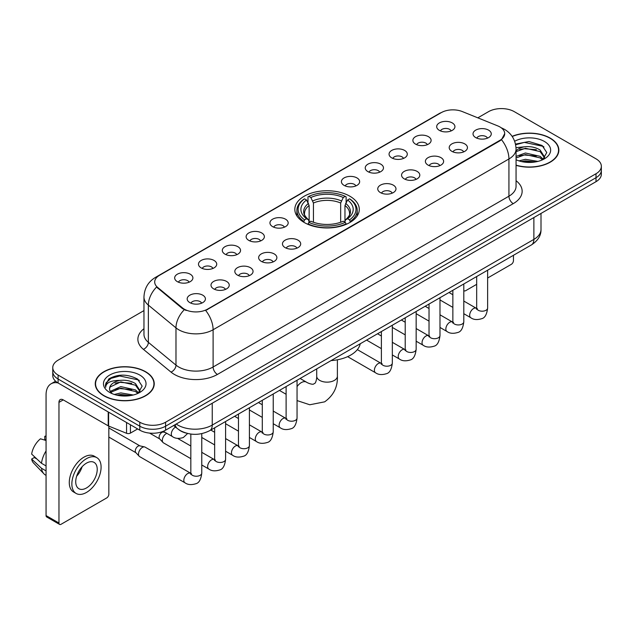 <?xml version="1.0" encoding="UTF-8"?>
<svg xmlns="http://www.w3.org/2000/svg" width="633" height="633" viewBox="0 0 633 633"><rect width="100%" height="100%" fill="white"/><g stroke="black" fill="none" stroke-linecap="round" stroke-linejoin="round"><path stroke-width="0.95" d="M349.843 196.198A32.228 18.61 0 0 0 314.72 192.163A32.228 18.61 0 0 0 294.828 209.357A32.228 18.61 0 0 0 304.267 222.515A32.228 18.61 0 0 0 339.383 226.551A32.228 18.61 0 0 0 359.283 209.357A32.228 18.61 0 0 0 349.843 196.198M415.541 144.118A9.123 5.27 180 0 1 413.737 142.631A9.123 5.27 180 0 1 416.751 136.079A9.123 5.27 180 0 1 428.446 136.673A9.123 5.27 180 0 1 430.25 142.631A9.123 5.27 180 0 1 415.541 144.118M427.33 144.664A5.475 3.157 0 0 0 425.867 143.121A5.475 3.157 0 0 0 420.47 142.322A5.475 3.157 0 0 0 416.656 144.664M391.724 157.87A9.123 5.27 180 0 1 389.912 156.383A9.123 5.27 180 0 1 392.935 149.839A9.123 5.27 180 0 1 404.622 150.425A9.123 5.27 180 0 1 406.433 156.383A9.123 5.27 180 0 1 391.724 157.87M403.514 158.416A5.475 3.157 0 0 0 402.042 156.881A5.475 3.157 0 0 0 396.654 156.074A5.475 3.157 0 0 0 392.832 158.416M367.9 171.622A9.123 5.27 180 0 1 366.096 170.135A9.123 5.27 180 0 1 369.11 163.591A9.123 5.27 180 0 1 380.805 164.176A9.123 5.27 180 0 1 382.609 170.135A9.123 5.27 180 0 1 367.9 171.622M379.689 172.168A5.475 3.157 0 0 0 378.218 170.633A5.475 3.157 0 0 0 372.829 169.826A5.475 3.157 0 0 0 369.015 172.168M344.083 185.374A9.123 5.27 180 0 1 342.271 183.887A9.123 5.27 180 0 1 345.294 177.343A9.123 5.27 180 0 1 356.98 177.928A9.123 5.27 180 0 1 358.792 183.887A9.123 5.27 180 0 1 344.083 185.374M355.873 185.92A5.475 3.157 0 0 0 354.401 184.385A5.475 3.157 0 0 0 349.012 183.586A5.475 3.157 0 0 0 345.191 185.92M272.617 226.638A9.123 5.27 180 0 1 270.805 225.142A9.123 5.27 180 0 1 273.828 218.599A9.123 5.27 180 0 1 285.515 219.184A9.123 5.27 180 0 1 287.327 225.142A9.123 5.27 180 0 1 272.617 226.638M284.407 227.184A5.475 3.157 0 0 0 282.935 225.641A5.475 3.157 0 0 0 277.547 224.842A5.475 3.157 0 0 0 273.725 227.184M248.801 240.39A9.123 5.27 180 0 1 246.989 238.902A9.123 5.27 180 0 1 250.011 232.351A9.123 5.27 180 0 1 261.698 232.944A9.123 5.27 180 0 1 263.51 238.902A9.123 5.27 180 0 1 248.801 240.39M260.582 240.936A5.475 3.157 0 0 0 259.119 239.393A5.475 3.157 0 0 0 253.722 238.594A5.475 3.157 0 0 0 249.908 240.936M224.976 254.142A9.123 5.27 180 0 1 223.164 252.654A9.123 5.27 180 0 1 226.187 246.102A9.123 5.27 180 0 1 237.873 246.696A9.123 5.27 180 0 1 239.685 252.654A9.123 5.27 180 0 1 224.976 254.142M236.766 254.688A5.475 3.157 0 0 0 235.294 253.145A5.475 3.157 0 0 0 229.906 252.345A5.475 3.157 0 0 0 226.084 254.688M201.152 267.894A9.123 5.27 180 0 1 199.348 266.406A9.123 5.27 180 0 1 202.37 259.862A9.123 5.27 180 0 1 214.057 260.448A9.123 5.27 180 0 1 215.861 266.406A9.123 5.27 180 0 1 201.152 267.894M212.941 268.439A5.475 3.157 0 0 0 211.477 266.904A5.475 3.157 0 0 0 206.081 266.097A5.475 3.157 0 0 0 202.267 268.439M177.335 281.645A9.123 5.27 180 0 1 175.523 280.158A9.123 5.27 180 0 1 178.546 273.614A9.123 5.27 180 0 1 190.232 274.2A9.123 5.27 180 0 1 192.044 280.158A9.123 5.27 180 0 1 177.335 281.645M189.125 282.191A5.475 3.157 0 0 0 187.653 280.656A5.475 3.157 0 0 0 182.264 279.849A5.475 3.157 0 0 0 178.443 282.191M439.365 130.366A9.123 5.27 180 0 1 437.553 128.879A9.123 5.27 180 0 1 440.576 122.327A9.123 5.27 180 0 1 452.263 122.921A9.123 5.27 180 0 1 454.075 128.879A9.123 5.27 180 0 1 439.365 130.366M451.155 130.912A5.475 3.157 0 0 0 449.683 129.369A5.475 3.157 0 0 0 444.295 128.57A5.475 3.157 0 0 0 440.473 130.912M451.875 151.342A9.123 5.27 180 0 1 450.071 149.855A9.123 5.27 180 0 1 453.086 143.303A9.123 5.27 180 0 1 464.78 143.897A9.123 5.27 180 0 1 466.584 149.855A9.123 5.27 180 0 1 451.875 151.342M463.665 151.888A5.475 3.157 0 0 0 462.193 150.345A5.475 3.157 0 0 0 456.804 149.546A5.475 3.157 0 0 0 452.991 151.888M428.058 165.094A9.123 5.27 180 0 1 426.246 163.607A9.123 5.27 180 0 1 429.269 157.063A9.123 5.27 180 0 1 440.956 157.649A9.123 5.27 180 0 1 442.768 163.607A9.123 5.27 180 0 1 428.058 165.094M439.848 165.64A5.475 3.157 0 0 0 438.376 164.105A5.475 3.157 0 0 0 432.988 163.298A5.475 3.157 0 0 0 429.166 165.64M404.234 178.846A9.123 5.27 180 0 1 402.422 177.359A9.123 5.27 180 0 1 405.444 170.815A9.123 5.27 180 0 1 417.131 171.401A9.123 5.27 180 0 1 418.943 177.359A9.123 5.27 180 0 1 404.234 178.846M416.023 179.392A5.475 3.157 0 0 0 414.552 177.857A5.475 3.157 0 0 0 409.163 177.05A5.475 3.157 0 0 0 405.349 179.392M380.417 192.598A9.123 5.27 180 0 1 378.605 191.111A9.123 5.27 180 0 1 381.628 184.567A9.123 5.27 180 0 1 393.315 185.153A9.123 5.27 180 0 1 395.127 191.111A9.123 5.27 180 0 1 380.417 192.598M392.199 193.144A5.475 3.157 0 0 0 390.735 191.609A5.475 3.157 0 0 0 385.339 190.81A5.475 3.157 0 0 0 381.525 193.144M285.127 247.614A9.123 5.27 180 0 1 283.323 246.126A9.123 5.27 180 0 1 286.345 239.575A9.123 5.27 180 0 1 298.032 240.168A9.123 5.27 180 0 1 299.836 246.126A9.123 5.27 180 0 1 285.127 247.614M296.917 248.16A5.475 3.157 0 0 0 295.453 246.617A5.475 3.157 0 0 0 290.056 245.818A5.475 3.157 0 0 0 286.243 248.16M261.31 261.366A9.123 5.27 180 0 1 259.498 259.878A9.123 5.27 180 0 1 262.521 253.327A9.123 5.27 180 0 1 274.208 253.92A9.123 5.27 180 0 1 276.02 259.878A9.123 5.27 180 0 1 261.31 261.366M273.1 261.912A5.475 3.157 0 0 0 271.628 260.369A5.475 3.157 0 0 0 266.24 259.57A5.475 3.157 0 0 0 262.418 261.912M237.486 275.118A9.123 5.27 180 0 1 235.682 273.63A9.123 5.27 180 0 1 238.696 267.086A9.123 5.27 180 0 1 250.391 267.672A9.123 5.27 180 0 1 252.195 273.63A9.123 5.27 180 0 1 237.486 275.118M249.275 275.664A5.475 3.157 0 0 0 247.812 274.129A5.475 3.157 0 0 0 242.415 273.321A5.475 3.157 0 0 0 238.601 275.664M213.669 288.87A9.123 5.27 180 0 1 211.857 287.382A9.123 5.27 180 0 1 214.88 280.838A9.123 5.27 180 0 1 226.567 281.424A9.123 5.27 180 0 1 228.378 287.382A9.123 5.27 180 0 1 213.669 288.87M225.459 289.416A5.475 3.157 0 0 0 223.987 287.88A5.475 3.157 0 0 0 218.599 287.073A5.475 3.157 0 0 0 214.777 289.416M189.845 302.621A9.123 5.27 180 0 1 188.033 301.134A9.123 5.27 180 0 1 191.055 294.59A9.123 5.27 180 0 1 202.742 295.176A9.123 5.27 180 0 1 204.554 301.134A9.123 5.27 180 0 1 189.845 302.621M201.634 303.167A5.475 3.157 0 0 0 200.163 301.632A5.475 3.157 0 0 0 194.774 300.833A5.475 3.157 0 0 0 190.96 303.167M475.7 137.59A9.123 5.27 180 0 1 473.888 136.103A9.123 5.27 180 0 1 476.91 129.551A9.123 5.27 180 0 1 488.597 130.145A9.123 5.27 180 0 1 490.409 136.103A9.123 5.27 180 0 1 475.7 137.59M487.489 138.136A5.475 3.157 0 0 0 486.017 136.593A5.475 3.157 0 0 0 480.629 135.794A5.475 3.157 0 0 0 476.807 138.136M497.712 125.88A16.418 9.479 180 0 1 499.904 126.94A16.418 9.479 180 0 1 504.715 133.642A16.418 9.479 180 0 1 499.904 140.344L207.521 309.149A16.418 9.479 180 0 1 182.462 307.883L157.672 287.445A16.418 9.479 180 0 1 154.697 282.009A16.418 9.479 180 0 1 159.508 275.308L441.28 112.627A16.418 9.479 180 0 1 462.312 111.566L497.712 125.88M186.134 433.091A18.246 10.532 180 0 1 178.767 429.641M516.061 165.348A29.49 17.028 0 0 0 558.852 150.148A29.49 17.028 0 0 0 550.212 138.113A29.49 17.028 0 0 0 512.113 136.34M145.598 371.713A29.49 17.028 0 0 0 113.457 368.018A29.49 17.028 0 0 0 95.259 383.748A29.49 17.028 0 0 0 103.891 395.791A29.49 17.028 0 0 0 136.032 399.486A29.49 17.028 0 0 0 154.238 383.748A29.49 17.028 0 0 0 145.598 371.713M95.559 385.283A29.49 17.028 0 0 0 95.456 385.734M504.715 133.642L501.494 139.679L499.904 140.835L205.67 310.471A21.285 12.288 60 0 1 213.107 329.753A24.323 14.045 180 0 1 178.712 329.753A24.323 14.045 180 0 1 175.982 327.878L148.359 305.106A24.323 14.045 180 0 1 143.96 297.051L143.96 334.287A24.323 14.045 0 0 0 148.359 342.342L175.982 365.122A24.323 14.045 0 0 0 178.712 366.998A24.323 14.045 0 0 0 213.107 366.998L508.932 196.198A24.323 14.045 0 0 0 516.061 186.268L516.061 149.032A24.323 14.045 180 0 1 508.932 158.962A21.285 12.288 -120 0 0 501.494 139.679M143.96 310.597L58.101 360.169A18.246 10.532 0 0 0 52.761 367.615L52.761 375.559A18.246 10.532 0 0 0 58.101 383.005L139.798 430.171L139.798 426.199A18.246 10.532 0 0 0 165.593 426.199L596.009 177.707A18.246 10.532 0 0 0 601.35 170.261A18.246 10.532 0 0 1 596.009 177.707L165.593 426.199A18.246 10.532 0 0 1 139.798 426.199L58.101 379.032L139.798 426.199L139.798 422.227A18.246 10.532 0 0 0 165.593 422.227L596.009 173.735A18.246 10.532 0 0 0 601.35 166.289A18.246 10.532 0 0 0 596.009 158.836L514.312 111.669A18.246 10.532 0 0 0 488.51 111.669L477.828 117.841M52.761 371.587A18.246 10.532 0 0 0 58.101 379.032A18.246 10.532 0 0 1 52.761 371.587M186.149 310.471L182.462 308.603L156.565 287.042A21.285 14.235 129.5 0 0 148.359 305.106L148.359 342.342A6.085 4.067 -50.5 0 1 143.382 349.321A30.408 17.55 180 0 1 143.96 328.717M52.761 367.615A18.246 10.532 0 0 0 58.101 375.06L139.798 422.227M154.041 385.734A29.49 17.028 0 0 0 153.938 385.283M558.654 152.134A29.49 17.028 0 0 0 558.551 151.683M139.798 430.171A18.246 10.532 0 0 0 165.593 430.171L596.009 181.679A18.246 10.532 0 0 0 601.35 174.233L601.35 166.289M516.061 165.15A29.189 16.854 0 0 0 558.551 150.148A29.189 16.854 0 0 0 549.998 138.231A29.189 16.854 0 0 0 512.224 136.506M518.981 160.877L525.422 159.302L537.923 161.399M521.505 161.573L525.422 160.877L535.304 161.953M516.061 156.406L525.422 152.996L540.107 156.319L543.241 159.302M516.061 157.981L525.422 154.571L540.107 157.894L542.426 159.848M516.022 147.671L524.575 146.785A15.2 8.775 0 0 0 516.061 150.868M524.575 146.785C530.414 146.176 535.589 147.252 540.107 150.013L544.562 157.016L544.451 158.179M516.061 151.683L525.422 148.264L540.107 151.588L544.515 157.807M516.061 159.429L516.71 160.03M516.061 159.745A21.285 12.288 0 0 0 544.412 158.836A21.285 12.288 0 0 0 544.412 141.46A21.285 12.288 0 0 0 514.661 141.262M542.679 159.738L546.77 152.537L542.101 145.463L528.943 141.531L515.507 144.087M515.65 144.767L524.346 142.393L543.067 146.334L543.976 146.967M519.638 149.57L524.346 148.7L536.38 149.712M519.638 155.876L524.346 154.998L536.38 156.019M521.909 161.66L524.346 161.304L535.075 161.985M463.799 290.397A3.038 1.757 120 0 0 464.203 290.808A3.038 1.757 120 0 0 465.722 290.658L476.673 284.336M487.624 278.022L511.298 264.349A3.038 1.757 120 0 0 513.45 260.622L513.45 255.305M104.105 395.665A29.189 16.854 0 0 0 135.921 399.32A29.189 16.854 0 0 0 153.938 383.748A29.189 16.854 0 0 0 145.384 371.832A29.189 16.854 0 0 0 113.576 368.184A29.189 16.854 0 0 0 95.559 383.748A29.189 16.854 0 0 0 104.105 395.665M114.367 394.478L120.816 392.903L133.31 395M116.891 395.174L120.816 394.478L130.691 395.554M110.269 391.392L120.816 386.597L135.494 389.92L138.627 392.903M110.791 392.254L120.816 388.171L135.494 391.495L137.812 393.449M138.065 393.338L142.156 386.138L137.488 379.064C127.486 373.897 117.944 373.842 108.868 378.89L105.363 385.307L105.695 387.364C105.893 382.743 110.648 380.417 119.969 380.386A15.2 8.775 0 0 0 109.549 388.717A15.2 8.775 0 0 0 110.284 391.416L112.096 393.631M119.969 380.386C125.801 379.776 130.976 380.852 135.494 383.614L139.948 390.616L139.846 391.78M109.549 388.891L110.063 387.024L120.816 381.865L135.494 385.188L139.901 391.408M139.798 375.06A21.285 12.288 0 0 0 109.699 375.06A21.285 12.288 0 0 0 109.699 392.444A21.285 12.288 0 0 0 139.798 392.436A21.285 12.288 0 0 0 139.798 375.06M105.363 385.45L106.028 382.854L111.044 378.36L119.732 375.994L138.453 379.935L139.363 380.568M115.032 383.171L119.732 382.3L131.767 383.313M115.032 389.477L119.732 388.599L131.767 389.619M117.295 395.261L119.732 394.905L130.461 395.585M303.682 222.167L304.552 219.865A28.944 16.711 0 0 1 304.552 198.849L306.538 199.996A26.151 15.097 0 0 0 306.538 218.717L308.508 219.833L309.141 222.183M309.141 221.226L309.141 205.503L306.538 199.996M307.986 202.489L307.986 196.855L308.849 196.365A28.944 16.711 0 0 1 345.254 196.365L343.268 197.512A26.151 15.097 0 0 0 310.843 197.512L313.438 203.019L313.438 222.246M340.665 222.246L340.665 203.019L343.268 197.512M331.075 360.596A33.446 19.306 0 0 0 360.256 343.751M307.986 223.845A30.162 17.415 0 0 0 346.124 223.845L345.254 222.349A28.944 16.711 0 0 1 308.849 222.349L307.986 224.359M346.124 224.359L346.124 223.845M304.552 198.849L303.682 199.34A30.162 17.415 0 0 0 296.893 210.354A30.162 17.415 0 0 0 303.682 221.36M345.254 196.365L346.124 196.855L346.124 202.489M308.849 222.349L310.843 221.202A26.151 15.097 0 0 0 343.268 221.202L345.254 222.349M306.538 218.717L304.552 219.865M310.843 197.512L308.849 196.365M308.508 203.383A23.389 13.507 0 0 0 308.508 219.833L308.619 219.904C305.296 216.692 303.935 214.516 304.552 213.361A22.495 12.992 0 0 1 309.141 205.503M350.421 221.36A30.162 17.415 0 0 0 357.218 210.354A30.162 17.415 0 0 0 350.421 199.34L349.558 198.849A28.944 16.711 0 0 1 349.558 219.865L350.421 222.167M349.558 219.865L347.564 218.717A26.151 15.097 0 0 0 347.564 199.996L349.558 198.849M347.564 199.996L344.969 205.503L344.969 221.226L345.602 219.833L347.564 218.717M344.969 205.503A22.495 12.992 0 0 1 349.551 213.361C350.168 214.524 348.815 216.7 345.491 219.904L345.602 219.833A23.389 13.507 0 0 0 345.602 203.383M344.969 222.183L344.969 221.226M190.826 458.656L163.464 442.863A5.475 3.157 -60 0 1 163.021 442.507A5.475 3.157 -60 0 1 162.325 440.354A5.475 3.157 -60 0 1 166.194 433.652A5.475 3.157 -60 0 1 166.843 433.344M163.021 442.507L159.603 438.804A3.956 2.279 -60 0 1 159.105 437.253A3.956 2.279 -60 0 1 161.898 432.41A3.956 2.279 -60 0 1 163.496 432.07L165.363 432.489M201.769 433.645L201.769 473.073C201.017 479.426 199.047 482.979 195.866 483.723C191.348 485.123 187.708 484.807 184.963 482.781L139.64 456.615A5.475 3.157 -60 0 1 139.197 456.258A5.475 3.157 -60 0 1 138.508 454.106A5.475 3.157 -60 0 1 142.378 447.404A5.475 3.157 -60 0 1 144.585 446.93A5.475 3.157 -60 0 1 145.115 447.135L191.546 473.737M139.197 456.258L135.779 452.555A3.956 2.279 -60 0 1 135.28 451.005A3.956 2.279 -60 0 1 138.073 446.162A3.956 2.279 -60 0 1 139.671 445.822L144.585 446.93M130.445 424.775L130.445 433.091L137.646 428.937M57.896 382.886A24.323 14.045 -120 0 0 51.099 383.788A24.323 14.045 -120 0 0 46.059 394.921L46.059 515.571L58.964 523.024L58.964 402.374A6.085 3.513 60 0 1 60.222 399.589A6.085 3.513 60 0 1 63.26 399.89L108.219 425.843L108.219 411.941M58.964 523.024A3.038 1.757 120 0 0 59.589 524.409L46.692 516.963A3.038 1.757 -60 0 1 46.059 515.571M59.589 524.409A3.038 1.757 120 0 0 61.108 524.259L106.684 497.949A3.038 1.757 120 0 0 108.836 494.223L108.836 426.128M130.445 433.091A3.038 1.757 180 0 1 126.553 433.288L108.623 426.041A3.038 1.757 180 0 1 108.219 425.843M86.476 487.964A15.2 8.775 120 0 0 96.414 474.568A15.2 8.775 120 0 0 94.08 462.391A15.2 8.775 120 0 0 86.476 463.142A15.2 8.775 120 0 0 76.546 476.538A15.2 8.775 120 0 0 78.88 488.723A15.2 8.775 120 0 0 86.476 487.964M76.656 476.182A15.2 8.775 120 0 0 82.116 466.735M46.059 436.715L44.769 436.327L44.769 439.381L46.059 440.125M96.817 457.651L94.238 456.164A20.675 11.94 120 0 0 83.896 457.184A20.675 11.94 120 0 0 70.39 475.407A20.675 11.94 120 0 0 73.563 491.968L76.142 493.463A20.675 11.94 120 0 0 86.476 492.434A20.675 11.94 120 0 0 99.982 474.22A20.675 11.94 120 0 0 96.817 457.651A20.675 11.94 120 0 0 86.476 458.672A20.675 11.94 120 0 0 72.969 476.894A20.675 11.94 120 0 0 76.142 493.463M46.059 450.933A20.066 11.584 120 0 0 41.493 463.293L31.65 454.083A15.809 9.131 120 0 1 40.472 438.804L46.059 440.505M46.059 465.935L41.493 463.293M36.975 459.067L34.293 457.524L31.65 459.052L41.493 468.262L46.059 470.897M41.493 468.262A20.066 11.584 120 0 0 43.97 473.864A20.066 11.584 120 0 0 45.489 475.059L46.059 475.391M46.059 435.963A15.809 9.131 120 0 0 44.769 436.327M31.65 459.052A15.809 9.131 120 0 0 33.517 462.984L43.97 473.864M157.672 287.445L157.672 288.165M182.462 307.883L182.462 308.603M207.521 309.149L207.521 309.64M499.904 140.344L499.904 140.835M217.412 374.443A6.085 3.513 60 0 1 213.107 366.998L213.107 329.753L508.932 158.962L508.932 196.198A6.085 3.513 60 0 0 513.236 203.652L217.412 374.443A30.408 17.55 180 0 1 174.407 374.443A30.408 17.55 180 0 1 171.005 372.101L143.382 349.321M516.061 149.032C515.65 140.289 511.804 133.729 504.525 129.361L501.455 127.866A21.285 9.97 112 0 0 501.17 127.755M157.696 276.55A21.285 12.288 -120 0 0 155.496 277.381C148.217 281.748 144.371 288.3 143.96 297.051M155.496 277.381L439.492 113.41A21.285 12.288 60 0 1 441.106 112.729M184.274 309.735A21.285 14.235 129.5 0 0 175.982 327.878L175.982 365.122A6.085 4.067 -50.5 0 1 171.005 372.101M516.061 180.706A30.408 17.55 180 0 1 513.236 203.652M165.593 422.227L165.593 430.171M596.009 173.735L596.009 181.679M58.101 375.06L58.101 383.005M176.219 424.039A24.323 14.045 0 0 0 177.849 425.083A24.323 14.045 0 0 0 212.245 425.083L533.872 239.393A24.323 14.045 0 0 0 541.001 229.463C541.175 235.5 537.963 240.667 531.356 244.963L209.729 430.654A12.162 7.018 60 0 0 212.245 425.083L212.245 403.237M533.872 217.546L533.872 239.393A12.162 7.018 60 0 1 531.356 244.963M175.23 424.608A12.162 8.134 129.5 0 0 177.351 428.565L173.656 425.518M337.389 359.789L337.389 376.184A10.334 5.966 180 0 1 334.366 380.401A10.334 5.966 180 0 1 319.744 380.401A10.334 5.966 180 0 1 316.714 376.184C316.872 376.936 316.445 381.272 315.131 383.147L313.24 384.239C310.961 384.437 306.997 382.641 306.419 382.126L300.105 378.479M297.051 386.597A10.334 5.966 -60 0 1 301.253 382.633A10.334 5.966 -60 0 1 306.419 382.126M340.665 203.019A22.495 12.992 0 0 0 313.438 203.019M341.306 200.898A23.389 13.507 0 0 0 312.805 200.898M487.624 270.212L487.624 308.042A5.475 3.157 180 0 1 485.764 310.407A5.475 3.157 180 0 1 478.279 310.273A5.475 3.157 180 0 1 476.673 308.042L476.499 309.221L476.989 308.817M487.624 308.042C486.872 314.395 484.902 317.94 481.713 318.684C477.195 320.084 473.563 319.768 470.81 317.742A5.475 3.157 -60 0 1 469.971 313.359A5.475 3.157 -60 0 1 473.547 308.532A5.475 3.157 -60 0 1 473.793 308.406A5.475 3.157 -60 0 1 476.285 308.263L477.393 308.698M463.799 283.964L463.799 321.793A5.475 3.157 180 0 1 461.948 324.159A5.475 3.157 180 0 1 454.454 324.025A5.475 3.157 180 0 1 452.856 321.793L452.682 322.972L453.165 322.569M463.799 321.793C463.047 328.147 461.085 331.692 457.896 332.444C453.378 333.836 449.739 333.528 446.993 331.494A5.475 3.157 -60 0 1 446.154 327.111A5.475 3.157 -60 0 1 449.731 322.284A5.475 3.157 -60 0 1 449.968 322.157A5.475 3.157 -60 0 1 452.46 322.015L453.576 322.458M439.982 297.724L439.982 335.545A5.475 3.157 180 0 1 438.123 337.911A5.475 3.157 180 0 1 430.638 337.777A5.475 3.157 180 0 1 429.032 335.545L428.858 336.724L429.348 336.321M439.982 335.545C439.231 341.899 437.261 345.452 434.072 346.196C429.554 347.588 425.922 347.28 423.168 345.246A5.475 3.157 -60 0 1 422.33 340.863A5.475 3.157 -60 0 1 425.906 336.044A5.475 3.157 -60 0 1 426.151 335.909A5.475 3.157 -60 0 1 428.644 335.767L429.752 336.21M416.158 311.476L416.158 349.297A5.475 3.157 180 0 1 414.306 351.663A5.475 3.157 180 0 1 406.813 351.529A5.475 3.157 180 0 1 405.215 349.297L405.033 350.476L405.524 350.073M416.158 349.297C415.406 355.651 413.436 359.204 410.255 359.948C405.729 361.348 402.097 361.032 399.352 358.998A5.475 3.157 -60 0 1 398.513 354.615A5.475 3.157 -60 0 1 402.082 349.796A5.475 3.157 -60 0 1 402.327 349.661A5.475 3.157 -60 0 1 404.819 349.519L405.935 349.962M392.333 325.227L392.333 363.049A5.475 3.157 180 0 1 390.482 365.423A5.475 3.157 180 0 1 382.997 365.281A5.475 3.157 180 0 1 381.39 363.049L381.216 364.228L381.707 363.825M392.333 363.049C391.59 369.403 389.619 372.956 386.431 373.699C381.913 375.1 378.281 374.783 375.527 372.758A5.475 3.157 -60 0 1 374.689 368.366A5.475 3.157 -60 0 1 378.265 363.548A5.475 3.157 -60 0 1 378.51 363.413A5.475 3.157 -60 0 1 381.003 363.279L382.11 363.714M297.051 380.235L297.051 418.065A5.475 3.157 180 0 1 295.2 420.431A5.475 3.157 180 0 1 287.706 420.296A5.475 3.157 180 0 1 286.108 418.065L285.934 419.244L286.425 418.84M297.051 418.065C296.299 424.419 294.337 427.963 291.148 428.707C286.63 430.108 282.991 429.791 280.245 427.766A5.475 3.157 -60 0 1 279.406 423.382A5.475 3.157 -60 0 1 282.983 418.555A5.475 3.157 -60 0 1 283.22 418.429A5.475 3.157 -60 0 1 285.72 418.286L286.828 418.722M273.234 393.987L273.234 431.817A5.475 3.157 180 0 1 271.375 434.183A5.475 3.157 180 0 1 263.89 434.048A5.475 3.157 180 0 1 262.284 431.817L262.109 432.996L262.6 432.592M273.234 431.817C272.483 438.171 270.513 441.715 267.324 442.467C262.806 443.86 259.174 443.551 256.42 441.517A5.475 3.157 -60 0 1 255.582 437.134A5.475 3.157 -60 0 1 259.158 432.307A5.475 3.157 -60 0 1 259.403 432.181A5.475 3.157 -60 0 1 261.896 432.038L263.004 432.481M249.41 407.747L249.41 445.569A5.475 3.157 180 0 1 247.558 447.935A5.475 3.157 180 0 1 240.065 447.8A5.475 3.157 180 0 1 238.467 445.569L238.293 446.748L238.776 446.344M249.41 445.569C248.658 451.922 246.696 455.475 243.507 456.219C238.989 457.612 235.349 457.303 232.604 455.269A5.475 3.157 -60 0 1 231.765 450.886A5.475 3.157 -60 0 1 235.341 446.067A5.475 3.157 -60 0 1 235.579 445.933A5.475 3.157 -60 0 1 238.071 445.79L239.187 446.233M225.593 421.499L225.593 459.321A5.475 3.157 180 0 1 223.734 461.686A5.475 3.157 180 0 1 216.249 461.552A5.475 3.157 180 0 1 214.642 459.321L214.468 460.5L214.959 460.096M225.593 459.321C224.842 465.674 222.871 469.227 219.683 469.971C215.165 471.371 211.533 471.055 208.779 469.021A5.475 3.157 -60 0 1 207.941 464.638A5.475 3.157 -60 0 1 211.517 459.819A5.475 3.157 -60 0 1 211.762 459.685A5.475 3.157 -60 0 1 214.255 459.542L215.362 459.985M201.769 473.073A5.475 3.157 180 0 1 199.917 475.446A5.475 3.157 180 0 1 192.424 475.304A5.475 3.157 180 0 1 190.826 473.073L190.652 474.252L191.134 473.848M184.963 482.781A5.475 3.157 -60 0 1 184.124 478.39A5.475 3.157 -60 0 1 187.7 473.571A5.475 3.157 -60 0 1 187.938 473.437A5.475 3.157 -60 0 1 190.43 473.302M163.298 431.295L172.445 436.58A5.475 3.157 -60 0 1 171.606 432.197A5.475 3.157 -60 0 1 175.183 427.37A5.475 3.157 -60 0 1 175.428 427.235A5.475 3.157 -60 0 1 175.626 427.14M58.964 402.374L63.26 399.89M108.623 412.178L108.623 426.041M126.553 433.288L126.553 422.528M439.492 113.41L443.393 111.598M209.729 430.654C199.941 435.567 190.153 435.567 180.365 430.654L177.351 428.565M541.001 229.463L541.001 213.44M558.551 152.593L558.551 150.148M464.203 290.808L463.799 290.579M153.938 386.193L153.938 383.748M95.559 386.193L95.559 383.748M337.389 376.184C337.832 386.882 333.591 395.435 324.666 401.836L309.782 404.764L297.051 400.57M286.108 394.272L279.43 390.411M296.893 215.916L296.893 210.354M357.218 215.916L357.218 210.354M316.714 368.889L316.714 376.184M470.81 317.742L463.799 313.691M452.856 307.377L439.982 299.939M476.673 276.534L476.673 308.042M476.285 308.263L463.799 301.055M452.856 294.733L449.003 292.509M446.993 331.494L439.982 327.443M429.032 321.129L416.158 313.691M452.856 290.286L452.856 321.793M452.46 322.015L439.982 314.807M429.032 308.493L425.178 306.261M423.168 345.246L416.158 341.203M405.215 334.881L392.333 327.443M429.032 304.038L429.032 335.545M428.644 335.767L416.158 328.559M405.215 322.244L401.362 320.013M399.352 358.998L392.333 354.955M381.39 348.633L366.594 340.087M405.215 317.79L405.215 349.297M404.819 349.519L392.333 342.311M381.39 335.996L377.537 333.773M375.527 372.758L347.628 356.648M381.39 331.542L381.39 363.049M381.003 363.279L357.344 349.614M280.245 427.766L273.234 423.714M262.284 417.4L249.41 409.962M286.108 386.557L286.108 418.065M285.72 418.286L273.234 411.078M262.284 404.756L258.43 402.533M256.42 441.517L249.41 437.466M238.467 431.152L225.593 423.714M262.284 400.309L262.284 431.817M261.896 432.038L249.41 424.83M238.467 418.516L234.614 416.285M232.604 455.269L225.593 451.226M214.642 444.904L201.769 437.466M238.467 414.061L238.467 445.569M238.071 445.79L225.593 438.582M214.642 432.268L210.789 430.036M208.779 469.021L201.769 464.978M149.61 433.107L159.745 438.962M214.642 427.813L214.642 459.321M214.255 459.542L201.769 452.334M190.826 446.02L177.612 438.392M162.697 431.532L163.702 432.11M108.836 437.071L135.921 452.714M190.826 434.064L190.826 473.073M108.836 427.948L139.877 445.861M172.445 436.58C175.143 438.598 178.775 438.914 183.348 437.522L187.637 433.486M51.099 383.788L55.585 381.193"/></g></svg>
